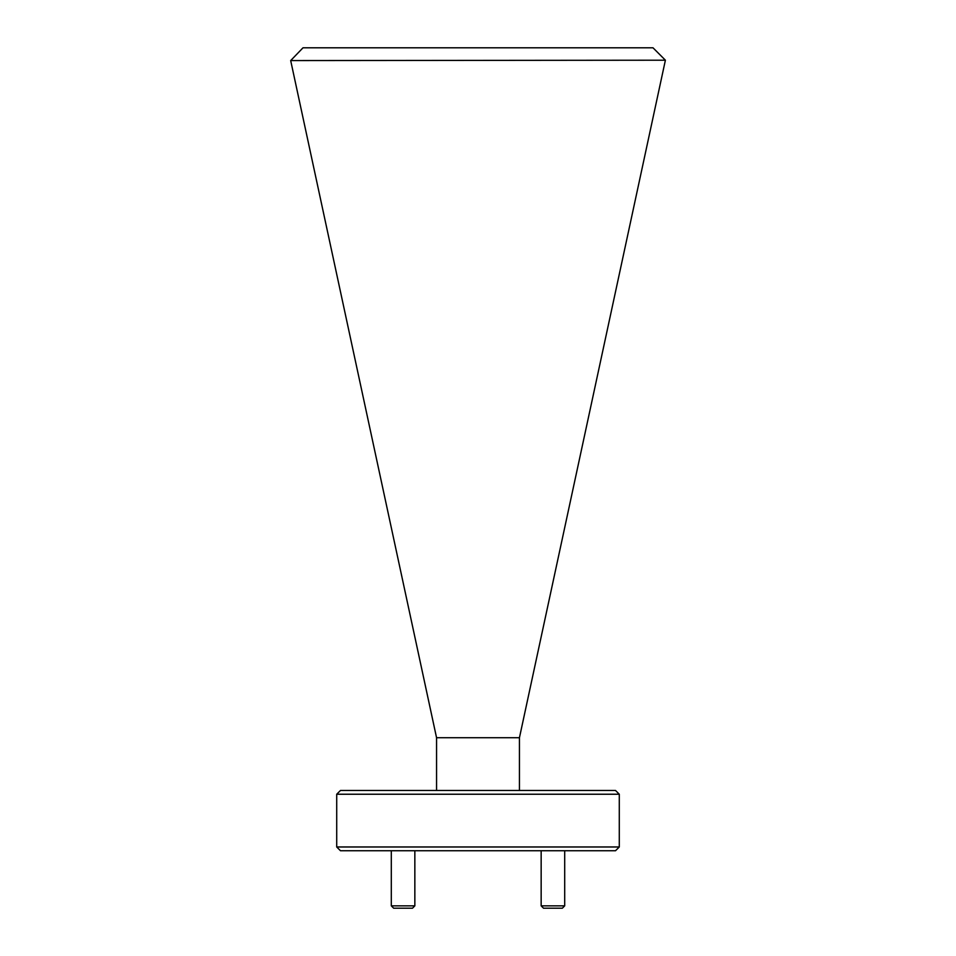 <?xml version="1.0" encoding="UTF-8"?>
<svg xmlns="http://www.w3.org/2000/svg" width="956" height="956" viewBox="0 0 956 956"><rect width="100%" height="100%" fill="white"/><g stroke="black" fill="none" stroke-linecap="round" stroke-linejoin="round"><path stroke-width="1.43" d="M615.509 850.744L340.491 850.744L336.715 846.98L619.285 846.98L615.509 850.744M336.715 794.233L340.491 790.469L615.509 790.469L619.285 794.233L336.715 794.233L336.715 846.98M619.285 794.233L619.285 846.98M519.443 790.469L519.443 737.721L436.557 737.721L436.557 790.469M303.004 47.8L652.996 47.8L665.4 60.204L290.684 60.575L303.004 47.8M519.443 737.721L665.316 60.575M436.557 737.721L290.684 60.575M414.844 905.846L412.49 908.2L393.657 908.2L391.303 905.846L414.844 905.846L414.844 850.744M391.303 905.846L391.303 850.744M564.697 905.846L562.343 908.2L543.51 908.2L541.156 905.846L564.697 905.846L564.697 850.744M541.156 905.846L541.156 850.744"/></g></svg>
